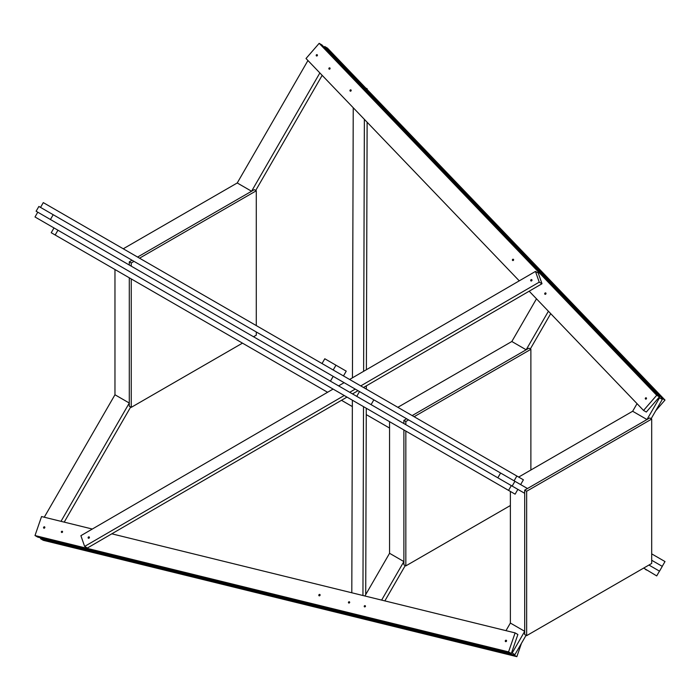 <?xml version="1.0" encoding="UTF-8"?>
<svg xmlns="http://www.w3.org/2000/svg" width="700" height="700" viewBox="0 0 700 700"><rect width="100%" height="100%" fill="white"/><g stroke="black" fill="none" stroke-linecap="round" stroke-linejoin="round"><path stroke-width="1.05" d="M134.006 261.371L131.25 262.973L129.29 261.844L129.29 265.029M114.966 269.517L114.966 394.765L129.29 403.034L129.29 277.795L129.29 406.227L131.25 407.356L242.471 343.14M131.25 262.973L131.25 266.158M131.25 278.924L131.25 407.356M253.523 336.752L256.287 335.16L256.287 331.966L333.183 376.373L330.426 381.15M256.287 325.588L256.287 190.776L254.328 189.648L137.585 257.058L251.571 191.249L237.239 182.971L123.253 248.78M511.324 485.599L508.559 490.385L515.113 494.165L517.878 489.379L36.111 211.234L38.876 206.447L132.055 260.243L129.29 261.844M256.287 190.776L139.536 258.186M332.334 55.773L333.043 56.508M322.166 75.346L255.71 190.452M130.673 407.024L64.216 522.13M53.34 540.96L52.351 540.715M316.374 46.559L315.254 47.854M307.947 60.515L237.239 182.971M114.966 394.765L44.266 517.221M36.951 529.891L36.391 531.501M319.865 72.949L251.571 191.249M129.29 403.034L60.996 521.334M53.2 214.716L50.435 219.502M524.702 490.131L524.702 634.515L526.654 635.644L651.691 563.447L651.691 419.064L649.74 417.935L524.702 490.131L526.654 491.26L526.654 635.644M651.691 419.064L526.654 491.26M658.945 397.477L662.288 399.402L651.122 418.74M526.085 635.311L514.92 654.64L511.586 652.715M637.044 403.655L632.651 411.259L518.665 477.067M510.37 491.426L510.37 623.053L505.986 630.656M659.523 397.81L646.975 419.536L632.651 411.259M510.37 623.053L524.702 631.321L512.164 653.048M651.691 560.262L662.288 566.37L659.523 571.156L648.935 565.049L659.47 571.13L656.714 575.916L643.685 568.076M524.702 631.321L524.702 493.316L511.586 485.748M497.831 477.802L500.596 473.025L514.92 481.294L512.164 486.08M646.975 419.536L527.468 488.53L514.92 481.294M66.876 222.617L68.127 223.335L66.876 222.617M96.478 239.706L97.729 240.424L96.478 239.706M353.973 388.369L355.224 389.095L353.973 388.369M324.38 371.28L325.623 372.006L324.38 371.28M520.642 484.593L523.399 479.806L516.854 476.026L43.286 202.615L40.53 207.401L514.089 480.812L516.854 476.026M43.593 221.935L44.844 222.653L43.593 221.935M505.312 488.512L506.564 489.23L505.312 488.512M364.236 407.059L365.488 407.776L364.236 407.059M90.947 249.279L92.199 249.996L90.947 249.279M348.451 397.941L349.694 398.659L348.451 397.941M318.85 380.852L320.101 381.579L318.85 380.852M508.559 490.385L35 216.974L37.765 212.188M514.351 654.308L514.089 655.069L40.53 538.729L40.819 537.889M521.447 643.335L516.854 656.67L514.089 655.069M516.854 656.67L43.286 540.321L40.53 538.729M334.565 377.169L335.641 377.79L334.565 377.169M651.691 553.875L665 561.558L662.235 566.344M323.094 370.545L344.102 382.672L338.599 385.875M316.382 54.871A0.752 0.612 -60 0 0 317.24 55.764A0.752 0.612 -60 0 0 316.382 54.871M645.479 398.011A0.752 0.612 -60 0 0 646.336 398.904A0.752 0.612 -60 0 0 645.479 398.011M544.924 293.16A0.752 0.612 -60 0 0 545.781 294.061A0.752 0.612 -60 0 0 544.924 293.16M329.044 68.066A0.752 0.612 -60 0 0 329.901 68.959A0.752 0.612 -60 0 0 329.044 68.066M350.14 90.064A0.752 0.612 -60 0 0 350.998 90.956A0.752 0.612 -60 0 0 350.14 90.064M512.575 259.438A0.752 0.612 -60 0 0 513.433 260.33A0.752 0.612 -60 0 0 512.575 259.438M529.183 291.191L643.545 410.445L646.31 412.037L659.47 396.874L321.939 44.931L319.174 43.33L306.014 58.502L519.26 280.849M643.545 410.445L656.714 395.281L659.47 396.874M656.714 395.281L319.174 43.33M43.593 527.354A0.752 0.612 120 0 1 44.8 527.651A0.752 0.612 120 0 1 43.593 527.354M505.312 640.789A0.752 0.612 120 0 1 506.52 641.086A0.752 0.612 120 0 1 505.312 640.789M364.236 606.13A0.752 0.612 120 0 1 365.435 606.419A0.752 0.612 120 0 1 364.236 606.13M61.355 531.72A0.752 0.612 120 0 1 62.554 532.009A0.752 0.612 120 0 1 61.355 531.72M348.451 602.245A0.752 0.612 120 0 1 349.65 602.543A0.752 0.612 120 0 1 348.451 602.245M318.85 594.974A0.752 0.612 120 0 1 320.058 595.271A0.752 0.612 120 0 1 318.85 594.974M508.559 651.884L511.324 653.476L517.878 634.489L515.113 632.896L508.559 651.884L35 535.544L41.554 516.556L92.321 529.034M511.324 653.476L37.765 537.136L35 535.544M111.808 533.82L515.113 632.896M645.479 569.433L646.555 570.054L645.479 569.433M655.76 410.716L665 400.059L327.46 48.116L324.704 46.524L324.118 47.197M661.71 399.079L662.235 398.466L665 400.059M662.235 398.466L324.704 46.524M372.986 619.491L373.984 619.736M384.86 600.898L405.265 565.556M530.303 348.985L550.707 313.644M561.584 294.805L560.875 294.061M381.631 600.101L403.882 561.566L403.882 429.949L403.882 564.76L405.834 565.889L510.37 505.531M530.88 470.024L530.88 349.309L528.92 348.18L412.169 415.59L526.155 349.781L548.406 311.246M364.901 595.997L389.559 553.298L403.882 561.566M526.155 349.781L511.831 341.504L536.48 298.812M356.755 396.358L359.511 391.571L373.844 399.84L371.079 404.626M408.599 419.904L405.834 421.505L403.882 420.376L406.648 418.775L373.844 399.84M403.882 420.376L403.882 423.561M405.834 421.505L405.834 424.69M405.834 431.078L405.834 565.889M530.88 349.309L414.129 416.719M365.697 87.981L367.22 88.865L367.22 89.574M353.238 107.739L352.441 377.825M344.234 395.509L84.639 546.411L87.404 548.004L346.99 397.101L352.371 400.207L351.803 592.778M365.724 594.571L366.275 408.231L389.559 421.68L389.559 553.298M366.336 389.121L366.345 385.849M366.389 369.714L367.124 122.22M362.95 595.516L363.51 406.639M363.615 371.324L364.368 119.341M88.55 536.926A0.752 0.612 120 0 1 88.987 538.178A0.752 0.612 120 0 1 88.55 536.926M531.116 279.659A0.752 0.612 120 0 1 531.554 280.91A0.752 0.612 120 0 1 531.116 279.659M84.639 546.411L80.885 535.684L333.086 389.078L57.934 230.213L55.169 234.999L327.582 392.271M349.606 379.47L535.465 271.425L539.227 282.152L360.754 385.901M539.227 282.152L541.992 283.745L538.23 273.026L535.465 271.425M355.241 389.104L349.738 392.306M541.992 283.745L363.519 387.494M358.006 390.696L352.502 393.899M59.404 237.44L58.529 236.932L59.404 237.44M57.934 230.213L53.996 227.938L51.231 232.724L55.169 234.999M341.486 400.304L352.354 406.578M366.257 414.61L389.559 428.059M343.473 375.926L346.238 371.149L324.791 358.759L322.026 363.545M333.191 369.994L335.956 365.207M511.831 341.504L397.845 407.312M524.702 493.316L517.878 489.379"/></g></svg>
